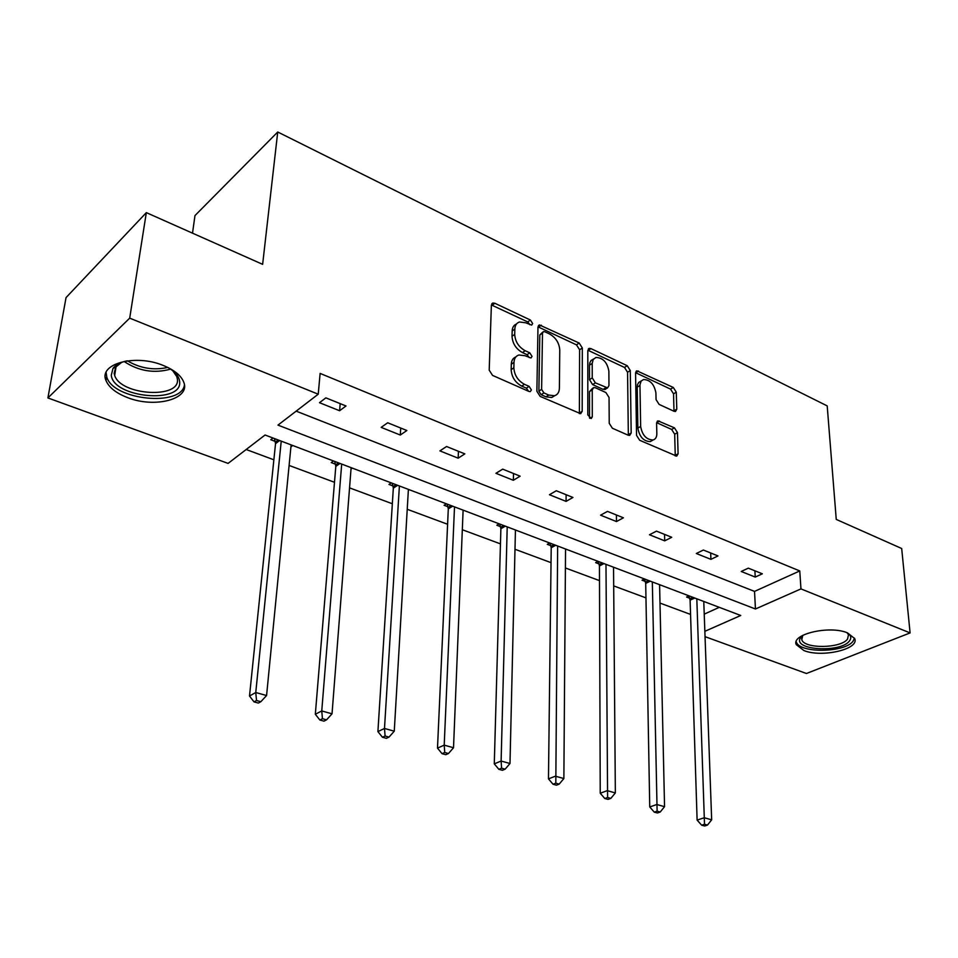<?xml version="1.0" encoding="UTF-8"?>
<svg xmlns="http://www.w3.org/2000/svg" width="958" height="958" viewBox="0 0 958 958"><rect width="100%" height="100%" fill="white"/><g stroke="black" fill="none" stroke-linecap="round" stroke-linejoin="round"><path stroke-width="1.44" d="M532.66 323.565L530.409 320.044L494.891 303.279L492.831 303.027L491.37 305.207L489.203 370.171L492.556 375.404L528.984 391.463L530.289 391.618L531.391 389.954L529.091 386.349L524.445 384.302C517.883 380.661 514.35 375.165 513.859 367.8L514.003 362.364C514.207 358.424 515.847 355.969 518.901 354.987L525.056 355.729L530.983 357.981L532.037 356.388L529.762 352.819L525.164 350.724C518.673 347.047 515.188 341.611 514.709 334.39L514.841 329.073C515.033 325.313 516.59 322.954 519.499 321.996L525.762 322.798L531.666 325.097L532.66 323.565M529.918 324.75L527.738 321.924L491.394 304.943M528.636 391.319L526.361 388.158L521.727 386.11L524.445 384.302M529.295 357.657L527.056 354.676L522.469 352.58L525.164 350.724M803.894 650.53L796.314 644.686C790.721 634.292 829.568 625.083 847.471 632.867L854.668 638.555C859.865 649.189 821.653 657.954 803.894 650.53M127.51 397.582C116.074 393.139 108.913 387.463 106.015 380.542C98.339 363.836 135.306 353.706 163.147 365.417C174.2 369.92 181.05 375.476 183.72 382.074C191.013 399.019 154.98 408.599 127.51 397.582M673.965 411.245L675.474 411.461L676.791 409.198L676.288 392.169L673.294 387.463L636.878 370.818L635.561 373.021L636.555 435.387L639.681 440.273L676.695 456.14L678.096 453.769L677.474 432.609L674.444 427.843L657.966 420.861L656.589 423.173L656.829 433.687C656.805 437.135 655.547 439.243 653.033 439.997C646.363 439.698 642.231 435.183 640.651 426.454L639.956 384.817L641.13 381.116L643.501 379.512C650.123 379.787 654.266 384.242 655.907 392.888L656.062 399.606L659.104 404.396L673.965 411.245M704.849 631.322L740.75 615.479L265.067 435.004L228.088 463.397L47.9 397.941L66.042 297.603L146.334 212.628L262.636 264.348L277.736 132L827.197 405.893L836.25 519.416L901.682 548.503L910.1 632.915L806.432 673.498L705.04 636.663M146.334 212.628L129.701 318.14L318.236 394.193L277.964 425.113L755.443 608.989L800.96 588.895L910.1 632.915M296.166 411.138L754.533 591.397L799.762 570.944L320.116 373.416L318.236 394.193M799.762 570.944L800.96 588.895M582.32 347.982L579.171 343.048L539.402 324.93L537.977 327.121L536.875 391.271L540.156 396.396L580.668 413.7L582.189 411.317L582.32 347.982L579.614 349.778L576.465 344.856L538.001 326.822M590.942 348.604L627.215 365.716L630.292 370.542L631.178 433.004L629.705 435.387L628.137 435.183L612.39 428.25L609.228 423.292L609.048 397.474L605.911 392.552L595.397 387.762L593.685 387.547L592.248 389.846L592.284 416.862L591.23 418.538L587.805 414.886L587.817 350.568L589.182 348.365L590.942 348.604L588.236 350.389L624.496 367.453L627.215 365.716M47.9 397.941L129.701 318.14M277.736 132L194.977 215.586L192.51 233.165M644.53 578.967L642.028 580.201L645.285 581.422M549.724 543.006L547.281 544.336L550.814 545.677M446.452 503.824L444.081 505.285L447.937 506.746M333.528 460.99L331.252 462.594L335.48 464.199M352.328 468.115L351.011 469.025M246.17 449.506L273.868 459.792M289.1 465.444L334.498 482.281M349.55 487.873L392.349 503.752M407.234 509.285L447.602 524.265M462.319 529.726L500.447 543.869M514.997 549.269L551.03 562.645M565.4 567.974L599.492 580.62M613.695 585.901L645.967 597.876M659.99 603.073L690.562 614.425M704.226 614.138L719.29 607.336M273.018 438.022L270.791 439.722L275.221 441.399M292.729 445.506L290.921 446.835M391.283 482.892L388.948 484.425L392.984 485.957M409.234 489.706L408.348 490.28M499.214 523.846L496.807 525.235L500.495 526.637M598.115 561.364L595.648 562.645L599.037 563.927M689.077 595.864L686.563 597.05L689.688 598.223M754.533 591.397L755.443 608.989M755.227 577.075L741.229 571.471L748.33 568.154L762.34 573.806L755.227 577.075L754.904 570.812M710.92 559.352L696.322 553.508L703.376 550.036L717.985 555.927L710.92 559.352L710.68 552.982M664.708 540.851L649.476 534.756L656.47 531.127L671.726 537.282L664.708 540.851L664.553 534.384M616.473 521.547L600.558 515.176L607.492 511.392L623.43 517.811L616.473 521.547L616.413 514.985M566.07 501.381L549.425 494.723L556.287 490.747L572.944 497.465L566.07 501.381L566.118 494.711M513.344 480.281L495.933 473.312L502.699 469.145L520.134 476.174L513.344 480.281L513.512 473.503M458.152 458.187L439.914 450.883L446.56 446.512L464.834 453.876L458.152 458.187L458.451 451.302M400.3 435.04L381.164 427.376L387.679 422.777L406.863 430.513L400.3 435.04L400.731 428.034M339.599 410.743L319.493 402.695L325.864 397.857L346.018 405.976L339.599 410.743L340.186 403.629M516.482 324.008C513.787 325.061 512.35 327.385 512.171 330.965L514.841 329.073M522.469 352.58C515.991 348.916 512.506 343.479 512.027 336.282L512.171 330.965M515.823 356.963C512.997 358.053 511.488 360.471 511.297 364.22L514.003 362.364M521.727 386.11C515.164 382.493 511.644 377.009 511.153 369.644L511.297 364.22M579.374 413.652L579.614 349.778M544.815 331.743L543.497 331.576L542.491 333.109L541.617 389.343L543.904 392.924L548.718 395.055L554.478 395.738C557.604 394.768 559.232 392.253 559.388 388.206L559.759 349.957C559.209 342.904 555.796 337.575 549.533 333.959L544.815 331.743M542.815 332.043L539.809 334.965L542.491 333.109M554.73 395.678L551.736 397.51L545.976 396.828L541.162 394.708L538.875 391.139L539.809 334.965M628.34 435.267L627.562 372.255L624.496 367.453M592.786 388.122L589.505 391.582L589.517 418.083M608.869 371.153C607.228 362.256 602.905 357.693 595.9 357.466L593.194 359.513L592.212 363.405L592.236 377.919L595.385 382.865L607.552 387.882L608.965 385.607L608.869 371.153M593.553 358.999L591.098 360.483L589.817 362.771L589.493 365.166L592.212 363.405M605.684 389.056L603.133 389.391L592.643 384.601L589.493 379.667L589.493 365.166M641.369 380.841L638.711 382.434L637.477 384.733L637.202 387.152L639.944 385.451M652.398 440.369L650.242 441.614C643.56 441.315 639.441 436.812 637.872 428.094L637.202 387.152M675.258 455.96L674.683 434.214L671.654 429.447L656.613 422.646M674.001 411.269L673.534 393.822L670.54 389.116L635.573 372.674M274.491 438.584L275.533 443.638L249.511 695.999L255.762 692.514L266.575 695.532L291.112 444.895M281.233 441.147L255.762 692.514L256.528 700.502L254.014 701.879L258.337 703.064L260.851 701.699L256.528 700.502M266.575 695.532L260.851 701.699M254.014 701.879L249.511 695.999M334.737 461.445L335.803 466.39L315.326 714.249L321.756 710.944L332.031 713.818L351.119 467.66M341.695 464.079L321.756 710.944L322.439 718.704L319.852 720.009L323.96 721.146L326.546 719.841L322.439 718.704M332.031 713.818L326.546 719.841M319.852 720.009L315.326 714.249M392.241 483.251L393.331 488.113L377.907 731.601L384.493 728.463L394.265 731.194L408.395 489.382M399.39 485.969L384.493 728.463L385.092 736.019L382.458 737.253L386.361 738.331L389.008 737.097L385.092 736.019M394.265 731.194L389.008 737.097M382.458 737.253L377.907 731.601M168.464 367.776L171.183 369.549C176.428 373.381 179.242 377.38 179.625 381.571C182.798 404.264 113.2 397.941 111.284 375.213L113.008 368.387C115.595 364.89 120.145 362.399 126.684 360.926M121.642 362.399L115.774 367.034L114.158 373.345L114.673 375.392C120.636 395.522 180.355 399.115 177.398 379.236L176.811 376.626L172.775 370.758M106.098 372.411L106.817 377.189C113.619 400.3 181.325 407.006 184.427 385.068M847.207 632.771L847.555 632.987C851.039 635.417 851.674 638.064 849.471 640.938C840.801 653.093 792.649 650.254 800.349 637.992L802.588 635.429M802.78 635.334L801.786 639.705C804.181 648.997 840.992 648.53 847.531 639.094L848.489 634.771L847.004 632.687M796.218 641.632L796.314 641.944C799.307 653.428 844.812 652.877 853.051 641.213L854.512 638.184M447.182 504.1L448.296 508.866L437.495 748.114L444.213 745.144L453.517 747.743L463.109 510.147M454.511 506.878L444.213 745.144L444.74 752.497L442.045 753.671L445.769 754.7L448.464 753.527L444.74 752.497M453.517 747.743L448.464 753.527M442.045 753.671L437.495 748.114M499.741 524.038L500.878 528.72L494.28 763.861L501.118 761.035L509.991 763.502L515.44 530.002M507.213 526.876L501.118 761.035L501.585 768.196L498.843 769.31L502.387 770.292L505.129 769.178L501.585 768.196M509.991 763.502L505.129 769.178M498.843 769.31L494.28 763.861M550.06 543.126L551.209 547.725L548.467 778.878L555.4 776.184L563.867 778.555L565.543 549.006M557.652 546.012L555.808 783.177L553.029 784.243L556.418 785.177L559.197 784.111L555.808 783.177M563.867 778.555L559.197 784.111M553.029 784.243L548.467 778.878M598.271 561.424L599.445 565.938L600.235 793.236L607.252 790.661L615.347 792.925L613.539 567.22M605.983 564.346L607.6 797.487L604.785 798.505L608.031 799.391L610.845 798.385L607.6 797.487M615.347 792.925L610.845 798.385M604.785 798.505L600.235 793.236M644.518 578.967L645.704 583.41L649.74 806.959L656.817 804.504L664.553 806.672L659.583 584.679M652.326 581.925L657.116 811.163L654.278 812.133L657.38 812.983L660.218 812.025L657.116 811.163M664.553 806.672L660.218 812.025M654.278 812.133L649.74 806.959M688.958 595.924L690.107 600.175L697.113 820.096L704.25 817.749L711.662 819.82L703.771 601.444M696.813 598.81L704.513 824.251L701.651 825.185L704.621 826L707.483 825.077L704.513 824.251M711.662 819.82L707.483 825.077M701.651 825.185L697.113 820.096M527.738 321.924L530.409 320.044M526.361 388.158L529.091 386.349M527.056 354.676L529.762 352.819M512.027 336.282L514.709 334.39M511.153 369.644L513.859 367.8M492.244 305.231L494.891 303.279M579.422 413.042L582.189 411.317M538.635 327.049L541.306 325.181M576.465 344.856L579.171 343.048M538.875 391.139L541.617 389.343M541.162 394.708L543.904 392.924M545.976 396.828L548.718 395.055M627.562 372.255L630.292 370.542M628.376 434.645L631.178 433.004M589.505 391.582L592.248 389.846M589.912 418.323L592.284 416.862M589.493 379.667L592.236 377.919M592.643 384.601L595.385 382.865M603.133 389.391L605.875 387.667M637.872 428.094L640.651 426.454M656.709 422.694L659.499 421.065M671.654 429.447L674.444 427.843M674.683 434.214L677.474 432.609M675.282 455.337L678.096 453.769M635.777 372.758L638.507 371.045M670.54 389.116L673.294 387.463M673.534 393.822L676.288 392.169M674.013 410.826L676.791 409.198M275.401 442.057L278.155 439.973M275.533 443.638L279.64 440.536M335.647 464.846L338.485 462.858M335.803 466.39L340.018 463.444M393.163 486.592L396.049 484.7M393.331 488.113L397.642 485.311M170.596 369.129C154.19 373.656 138.73 371.129 124.217 361.549M127.438 360.831C140.167 368.339 153.615 370.542 167.782 367.429M448.116 507.381L451.062 505.573M448.296 508.866L452.679 506.183M500.675 527.259L503.669 525.535M500.878 528.72L505.321 526.158M550.994 546.288L554.023 544.635M551.209 547.725L555.712 545.282M599.217 564.513L602.283 562.945M599.445 565.938L603.995 563.591M645.464 582.009L648.554 580.5M645.704 583.41L650.302 581.159M689.868 598.798L692.969 597.349M690.107 600.175L694.742 598.02M106.015 380.542L106.649 376.686M491.789 303.794L492.831 303.027M538.432 325.612L539.402 324.93M551.736 397.51L554.478 395.738M604.809 389.607L607.552 387.882M588.308 348.951L589.182 348.365M650.242 441.614L653.033 439.997M657.176 421.316L657.966 420.861M636.076 371.321L636.878 370.818M115.774 367.034L113.008 368.387M116.074 366.639L114.673 375.392M801.571 636.363L801.786 639.705M802.085 636.363L800.349 637.992"/></g></svg>
